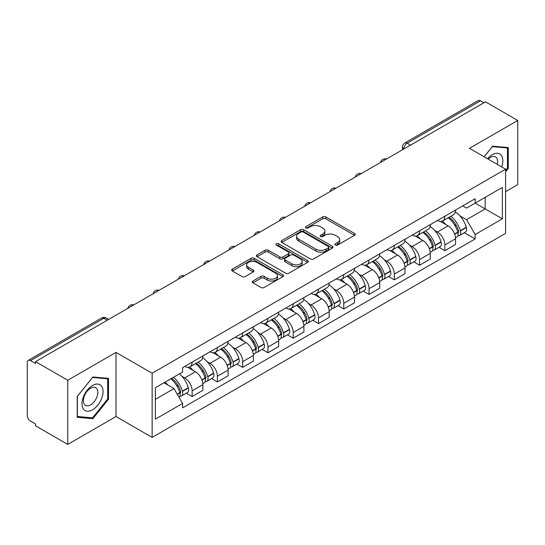 <?xml version="1.0" encoding="UTF-8"?>
<svg xmlns="http://www.w3.org/2000/svg" width="545" height="545" viewBox="0 0 545 545"><rect width="100%" height="100%" fill="white"/><g stroke="black" fill="none" stroke-linecap="round" stroke-linejoin="round"><path stroke-width="0.82" d="M335.4 245.052A1.574 0.906 0 0 0 337.621 245.052L354.516 235.297A2.248 1.301 0 0 0 355.177 234.377A2.248 1.301 0 0 0 354.516 233.464L325.896 216.937A2.248 1.301 0 0 0 322.715 216.937L305.82 226.693A1.574 0.906 0 0 0 305.364 227.333A1.574 0.906 0 0 0 305.82 227.974A1.574 0.906 0 0 0 308.048 227.974L310.234 226.713A7.194 4.156 0 0 1 320.412 226.713L322.797 228.089A7.194 4.156 0 0 1 324.902 231.026A7.194 4.156 0 0 1 322.797 233.969L320.61 235.229A1.574 0.906 0 0 0 320.147 235.869A1.574 0.906 0 0 0 320.61 236.516A1.574 0.906 0 0 0 322.838 236.516L325.024 235.249A7.194 4.156 0 0 1 335.195 235.249L337.58 236.625A7.194 4.156 0 0 1 339.692 239.568A7.194 4.156 0 0 1 337.58 242.505L335.4 243.765A1.574 0.906 0 0 0 334.937 244.405A1.574 0.906 0 0 0 335.4 245.052L335.4 243.765M252.914 281.016A2.248 1.301 0 0 0 252.253 281.928A2.248 1.301 0 0 0 252.914 282.848L260.946 287.488A2.248 1.301 0 0 0 264.127 287.488L282.889 276.656A2.248 1.301 0 0 0 283.543 275.736A2.248 1.301 0 0 0 282.889 274.816L254.263 258.296A2.248 1.301 0 0 0 251.088 258.296L232.327 269.128A2.248 1.301 0 0 0 231.666 270.041A2.248 1.301 0 0 0 232.327 270.96L242.021 276.56A2.248 1.301 0 0 0 245.202 276.56L253.234 271.928A2.248 1.301 0 0 0 253.888 271.008A2.248 1.301 0 0 0 253.234 270.088L248.425 267.309A6.015 3.474 0 0 1 246.66 264.856A6.015 3.474 0 0 1 250.373 261.648A6.015 3.474 0 0 1 256.927 262.404L275.77 273.277A6.015 3.474 0 0 1 277.534 275.736A6.015 3.474 0 0 1 273.822 278.945A6.015 3.474 0 0 1 267.261 278.188L264.127 276.376A2.248 1.301 0 0 0 260.946 276.376L252.914 281.016L252.914 282.848M152.144 373.243L116.017 352.39L67.75 380.26L35.514 361.648L485.513 101.84L517.75 120.452L469.477 148.322L505.603 169.175L152.144 373.243L152.144 437.403L505.603 233.335L505.603 169.175M310.391 258.936A2.248 1.301 0 0 0 313.573 258.936L332.334 248.104A2.248 1.301 0 0 0 332.995 247.185A2.248 1.301 0 0 0 332.334 246.265L303.715 229.745A2.248 1.301 0 0 0 300.533 229.745L281.772 240.577A2.248 1.301 0 0 0 281.118 241.496A2.248 1.301 0 0 0 281.772 242.409L310.391 258.936M276.915 245.393A1.574 0.906 0 0 1 278.515 245.611L278.515 243.744L307.612 260.544A2.248 1.301 0 0 1 308.272 261.457A2.248 1.301 0 0 1 307.612 262.377L288.85 273.209A2.248 1.301 0 0 1 285.669 273.209L257.049 256.688L257.049 254.849A2.248 1.301 0 0 0 256.388 255.769A2.248 1.301 0 0 0 257.049 256.688M257.049 254.849L265.081 250.216A2.248 1.301 0 0 1 268.256 250.216L279.864 256.913A2.248 1.301 0 0 0 283.046 256.913L288.373 253.841A2.248 1.301 0 0 0 289.034 252.921A2.248 1.301 0 0 0 288.373 252.008L276.288 245.025A1.574 0.906 0 0 1 275.825 244.385A1.574 0.906 0 0 1 276.799 243.547A1.574 0.906 0 0 1 278.515 243.744M67.75 380.26L67.75 444.413L35.514 425.802L35.514 423.935L30.493 421.033A4.585 2.643 -120 0 1 27.25 415.426L27.25 362.486A4.585 2.643 -120 0 1 28.197 360.388L101.581 318.028A4.585 2.643 60 0 1 103.87 318.253L30.493 360.62A4.585 2.643 -120 0 0 28.197 360.388M505.603 191.622L517.75 184.612L517.75 120.452M67.75 444.413L116.017 416.544L152.144 437.403M35.514 361.648L35.514 363.515L30.493 360.62M410.514 145.14L407.115 143.178A4.585 2.643 60 0 0 404.819 142.954L478.203 100.587A4.585 2.643 60 0 1 480.492 100.811L407.115 143.178A4.585 2.643 120 0 0 403.872 148.792L403.872 148.976M483.892 102.773L480.492 100.811M444.856 216.222A10.539 6.084 60 0 1 442.669 220.95L453.365 214.778A10.539 6.084 -120 0 0 455.545 210.05M434.706 230.467L437.403 232.027A10.539 6.084 60 0 1 444.856 244.93L455.545 238.758A10.539 6.084 -120 0 0 448.092 225.855L440.442 221.434M455.545 238.758L455.545 244.467L444.856 250.639L439.059 247.287M442.669 220.95A10.539 6.084 60 0 1 437.485 220.473M444.856 244.93L444.856 250.639M419.582 230.808A10.539 6.084 60 0 1 417.402 235.542L428.091 229.363A10.539 6.084 -120 0 0 430.278 224.635M413.784 261.879L419.582 265.224L430.278 259.052L430.278 253.35A10.539 6.084 -120 0 0 422.825 240.44L415.174 236.026M417.402 235.542A10.539 6.084 60 0 1 412.218 235.065M409.438 245.059L412.136 246.613A10.539 6.084 60 0 1 419.582 259.522L419.582 265.224M394.314 245.4A10.539 6.084 60 0 1 392.134 250.128L402.823 243.956A10.539 6.084 -120 0 0 405.003 239.228M388.517 276.465L394.314 279.817L405.003 273.644L405.003 267.936A10.539 6.084 -120 0 0 397.557 255.033L389.9 250.611M392.134 250.128A10.539 6.084 60 0 1 386.943 249.651M384.171 259.645L386.861 261.205A10.539 6.084 60 0 1 394.314 274.108L394.314 279.817M369.047 259.985A10.539 6.084 60 0 1 366.86 264.72L377.556 258.548A10.539 6.084 -120 0 0 379.736 253.813M363.249 291.057L369.047 294.402L379.736 288.23L379.736 282.528A10.539 6.084 -120 0 0 372.283 269.618L364.632 265.204M366.86 264.72A10.539 6.084 60 0 1 361.676 264.243M358.896 274.237L361.594 275.79A10.539 6.084 60 0 1 369.047 288.7L369.047 294.402M343.772 274.578A10.539 6.084 60 0 1 341.592 279.306L352.281 273.134A10.539 6.084 -120 0 0 354.468 268.406M337.975 305.65L343.772 308.995L354.468 302.822L354.468 297.114A10.539 6.084 -120 0 0 347.015 284.211L339.365 279.789M341.592 279.306A10.539 6.084 60 0 1 336.401 278.836M333.629 288.83L336.326 290.383A10.539 6.084 60 0 1 343.772 303.293L343.772 308.995M318.505 289.17A10.539 6.084 60 0 1 316.325 293.898L327.014 287.726A10.539 6.084 -120 0 0 329.194 282.991M312.707 320.235L318.505 323.587L329.194 317.408L329.194 311.706A10.539 6.084 -120 0 0 321.748 298.803L314.09 294.382M316.325 293.898A10.539 6.084 60 0 1 311.134 293.421M308.354 303.415L311.052 304.975A10.539 6.084 60 0 1 318.505 317.878L318.505 323.587M293.237 303.756A10.539 6.084 60 0 1 291.05 308.484L301.746 302.312A10.539 6.084 -120 0 0 303.926 297.584M287.44 334.828L293.237 338.173L303.926 332L303.926 326.298A10.539 6.084 -120 0 0 296.473 313.389L288.823 308.974M291.05 308.484A10.539 6.084 60 0 1 285.866 308.014M283.087 318.007L285.784 319.561A10.539 6.084 60 0 1 293.237 332.47L293.237 338.173M267.963 318.348A10.539 6.084 60 0 1 265.783 323.076L276.472 316.904A10.539 6.084 -120 0 0 278.659 312.176M262.165 349.413L267.963 352.765L278.659 346.593L278.659 340.884A10.539 6.084 -120 0 0 271.206 327.981L263.548 323.56M265.783 323.076A10.539 6.084 60 0 1 260.592 322.599M257.819 332.593L260.51 334.153A10.539 6.084 60 0 1 267.963 347.056L267.963 352.765M242.695 332.934A10.539 6.084 60 0 1 240.509 337.668L251.204 331.496A10.539 6.084 -120 0 0 253.384 326.762M236.898 364.006L242.695 367.35L253.384 361.178L253.384 355.476A10.539 6.084 -120 0 0 245.931 342.567L238.281 338.152M240.509 337.668A10.539 6.084 60 0 1 235.324 337.192M232.545 347.185L235.242 348.739A10.539 6.084 60 0 1 242.695 361.648L242.695 367.35M217.421 347.526A10.539 6.084 60 0 1 215.241 352.254L225.93 346.082A10.539 6.084 -120 0 0 228.117 341.354M211.624 378.598L217.421 381.943L228.117 375.771L228.117 370.062A10.539 6.084 -120 0 0 220.664 357.159L213.013 352.738M215.241 352.254A10.539 6.084 60 0 1 210.057 351.777M207.277 361.778L209.975 363.331A10.539 6.084 60 0 1 217.421 376.234L217.421 381.943M192.153 362.112A10.539 6.084 60 0 1 189.973 366.846L200.662 360.674A10.539 6.084 -120 0 0 202.842 355.94M186.356 393.183L192.153 396.528L202.842 390.356L202.842 384.654A10.539 6.084 -120 0 0 195.396 371.744L187.739 367.33M189.973 366.846A10.539 6.084 60 0 1 184.782 366.369M182.01 376.363L184.701 377.923A10.539 6.084 60 0 1 192.153 390.826L192.153 396.528M462.753 205.887L466.561 208.081L502.361 187.412L485.193 197.324L485.193 208.926L466.561 219.683L459.98 215.881M155.38 399.335L174.012 388.585L182.595 403.45L155.38 419.166L155.38 387.74L182.595 372.031L182.595 367.63L475.145 198.727L475.145 203.128L502.361 218.838L475.145 234.548L466.561 219.683M502.361 187.412L502.361 218.838M182.595 403.45L182.595 407.851L475.145 238.948L475.145 234.548M505.603 171.75L508.274 168.425L508.274 147.579L492.639 146.183L484.123 156.776M116.017 352.39L116.017 416.544M77.227 417.286L92.854 418.683L108.489 399.24L108.489 378.394L92.854 376.997L77.227 396.447L77.227 417.286M174.012 388.585L163.97 382.781M464.326 232.701L475.145 238.948M507.463 167.955L508.274 168.425M91.206 417.729L92.854 418.683M107.678 398.77L108.489 399.24M336.027 245.27L337.58 244.371A7.194 4.156 0 0 0 339.692 241.435L339.692 239.568M324.902 231.026L324.902 232.899A7.194 4.156 0 0 1 322.797 235.835L321.237 236.734M354.488 235.317L325.896 218.811A2.248 1.301 0 0 0 322.715 218.811L306.454 228.198M332.307 248.118L303.715 231.611A2.248 1.301 0 0 0 300.533 231.611L281.806 242.43M328.363 247.825A1.574 0.906 0 0 0 328.819 247.185A1.574 0.906 0 0 0 328.363 246.544L303.238 232.041A1.574 0.906 0 0 0 301.01 232.041L298.708 233.369A7.194 4.156 0 0 0 296.603 236.305A7.194 4.156 0 0 0 298.708 239.241L315.882 249.16A7.194 4.156 0 0 0 326.053 249.16L328.363 247.825L328.363 249.699A1.574 0.906 0 0 0 328.819 249.058L328.819 247.185M296.603 236.305L296.603 238.179A7.194 4.156 0 0 0 298.708 241.115L298.708 239.241M328.363 249.699L326.053 251.027A7.194 4.156 0 0 1 315.882 251.027L298.708 241.115M257.077 256.702L265.081 252.083L265.081 250.216M289.034 252.921L289.034 254.794A2.248 1.301 0 0 1 288.373 255.714L283.046 258.786A2.248 1.301 0 0 1 279.864 258.786L268.256 252.083A2.248 1.301 0 0 0 265.081 252.083M278.515 245.611L307.584 262.397M291.909 263.869A6.015 3.474 0 0 0 298.462 264.625A6.015 3.474 0 0 0 302.175 261.416A6.015 3.474 0 0 0 300.418 258.957L293.775 255.128A2.248 1.301 0 0 0 290.601 255.128L285.273 258.201A2.248 1.301 0 0 0 284.613 259.12A2.248 1.301 0 0 0 285.273 260.04L291.909 263.869L291.909 265.742A6.015 3.474 0 0 0 298.462 266.491A6.015 3.474 0 0 0 302.175 263.283L302.175 261.416M284.613 259.12L284.613 260.987A2.248 1.301 0 0 0 285.273 261.907L285.273 260.04M291.909 265.742L285.273 261.907M277.534 275.736L277.534 277.603A6.015 3.474 0 0 1 273.822 280.811A6.015 3.474 0 0 1 267.261 280.062L264.127 278.25A2.248 1.301 0 0 0 260.946 278.25L252.941 282.869M246.66 264.856L246.66 266.73A6.015 3.474 0 0 0 248.425 269.182L248.425 267.309M253.2 271.941L248.425 269.182M282.855 276.669L254.263 260.163A2.248 1.301 0 0 0 251.088 260.163L232.354 270.981L232.327 269.128M448.835 217.394A14.436 8.332 60 0 1 448.903 217.435A14.436 8.332 60 0 1 458.399 230.385L458.488 230.685A2.807 1.621 60 0 1 458.045 232.885A2.807 1.621 60 0 1 457.977 232.919M448.201 217.755A17.413 10.055 60 0 1 457.766 232.122L457.855 232.422A5.784 3.338 60 0 1 456.942 236.966L455.504 237.797M457.929 235.685A5.784 3.338 -120 0 0 459.53 235.467A5.784 3.338 -120 0 0 460.443 230.923L460.362 230.624A17.413 10.055 -120 0 0 450.79 216.263M455.327 211.896A17.413 10.055 60 0 1 466.275 227.21L466.356 227.51A5.784 3.338 60 0 1 465.444 232.054L459.53 235.467M442.261 221.154A17.413 10.055 60 0 1 445.899 224.581M454.367 224.608L456.581 225.889M501.707 166.927A14.892 8.597 120 0 0 501.434 155.495A14.892 8.597 120 0 0 487.55 158.752M497.251 164.358A10.192 5.886 120 0 0 496.645 157.968A10.192 5.886 120 0 0 495.5 156.905A10.192 5.886 120 0 0 488.163 159.113M484.158 156.797L492.319 146.646L507.463 147.995L507.463 168.194L505.603 170.51M506.462 147.416L507.463 147.995M101.649 386.31A14.892 8.597 120 0 0 87.268 390.166A14.892 8.597 120 0 0 83.412 408.995A14.892 8.597 120 0 0 97.793 405.146A14.892 8.597 120 0 0 101.649 386.31M96.853 388.783A10.192 5.886 120 0 0 95.709 387.72A10.192 5.886 120 0 0 86.226 392.475A10.192 5.886 120 0 0 84.373 404.315A10.192 5.886 120 0 0 85.517 405.378A10.192 5.886 120 0 0 95 400.616A10.192 5.886 120 0 0 96.853 388.783M92.534 417.852L77.383 416.496L77.383 396.304L92.534 377.46L107.678 378.809L107.678 399.008L92.534 417.852M106.67 378.23L107.678 378.809M423.56 231.986A14.436 8.332 60 0 1 423.635 232.027A14.436 8.332 60 0 1 433.132 244.978L433.214 245.277A2.807 1.621 60 0 1 432.771 247.478A2.807 1.621 60 0 1 432.71 247.512M422.934 232.347A17.413 10.055 60 0 1 432.498 246.715L432.587 247.014A5.784 3.338 60 0 1 431.667 251.552L430.23 252.383M432.662 250.278A5.784 3.338 -120 0 0 434.263 250.06A5.784 3.338 -120 0 0 435.176 245.516L435.094 245.216A17.413 10.055 -120 0 0 425.522 230.848M430.06 226.488A17.413 10.055 60 0 1 441 241.803L441.089 242.103A5.784 3.338 60 0 1 440.176 246.647L434.263 250.06M416.993 235.74A17.413 10.055 60 0 1 420.631 239.173M429.092 239.201L431.313 240.481M398.293 246.572A14.436 8.332 60 0 1 398.368 246.613A14.436 8.332 60 0 1 407.864 259.563L407.946 259.863A2.807 1.621 60 0 1 407.503 262.07A2.807 1.621 60 0 1 407.442 262.104M397.659 246.94A17.413 10.055 60 0 1 407.231 261.3L407.313 261.6A5.784 3.338 60 0 1 406.4 266.144L404.962 266.975M407.387 264.863A5.784 3.338 -120 0 0 408.995 264.645A5.784 3.338 -120 0 0 409.908 260.108L409.82 259.808A17.413 10.055 -120 0 0 400.255 245.441M404.785 241.074A17.413 10.055 60 0 1 415.733 256.395L415.821 256.688A5.784 3.338 60 0 1 414.902 261.232L408.995 264.645M391.726 250.332A17.413 10.055 60 0 1 395.357 253.766M403.825 253.786L406.045 255.067M373.025 261.164A14.436 8.332 60 0 1 373.093 261.205A14.436 8.332 60 0 1 382.59 274.155L382.679 274.455A2.807 1.621 60 0 1 382.236 276.656A2.807 1.621 60 0 1 382.168 276.69M372.392 261.525A17.413 10.055 60 0 1 381.956 275.893L382.045 276.192A5.784 3.338 60 0 1 381.132 280.729L379.695 281.561M382.12 279.456A5.784 3.338 -120 0 0 383.721 279.238A5.784 3.338 -120 0 0 384.634 274.694L384.552 274.394A17.413 10.055 -120 0 0 374.98 260.033M379.518 255.666A17.413 10.055 60 0 1 390.465 270.981L390.547 271.281A5.784 3.338 60 0 1 389.634 275.825L383.721 279.238M366.451 264.918A17.413 10.055 60 0 1 370.089 268.351M378.55 268.378L380.771 269.659M347.751 275.75A14.436 8.332 60 0 1 347.826 275.79A14.436 8.332 60 0 1 357.322 288.741L357.404 289.041A2.807 1.621 60 0 1 356.961 291.248A2.807 1.621 60 0 1 356.9 291.282M347.117 276.117A17.413 10.055 60 0 1 356.689 290.478L356.771 290.778A5.784 3.338 60 0 1 355.858 295.322L354.42 296.153M356.852 294.041A5.784 3.338 -120 0 0 358.453 293.823A5.784 3.338 -120 0 0 359.366 289.286L359.278 288.986A17.413 10.055 -120 0 0 349.713 274.619M354.25 270.252A17.413 10.055 60 0 1 365.191 285.573L365.279 285.873A5.784 3.338 60 0 1 364.367 290.41L358.453 293.823M341.184 279.51A17.413 10.055 60 0 1 344.822 282.944M353.283 282.964L355.504 284.245M322.483 290.342A14.436 8.332 60 0 1 322.551 290.383A14.436 8.332 60 0 1 332.048 303.333L332.137 303.633A2.807 1.621 60 0 1 331.694 305.834A2.807 1.621 60 0 1 331.626 305.868M321.85 290.703A17.413 10.055 60 0 1 331.421 305.071L331.503 305.37A5.784 3.338 60 0 1 330.59 309.914L329.153 310.745M331.578 308.634A5.784 3.338 -120 0 0 333.179 308.416A5.784 3.338 -120 0 0 334.099 303.872L334.01 303.572A17.413 10.055 -120 0 0 324.445 289.211M328.976 284.844A17.413 10.055 60 0 1 339.923 300.159L340.005 300.459A5.784 3.338 60 0 1 339.092 305.002L333.179 308.416M315.909 294.102A17.413 10.055 60 0 1 319.547 297.529M328.015 297.556L330.236 298.837M297.209 304.928A14.436 8.332 60 0 1 297.284 304.975A14.436 8.332 60 0 1 306.781 317.926L306.862 318.226A2.807 1.621 60 0 1 306.419 320.426A2.807 1.621 60 0 1 306.358 320.46M296.582 305.295A17.413 10.055 60 0 1 306.147 319.663L306.236 319.963A5.784 3.338 60 0 1 305.323 324.5L303.878 325.331M306.31 323.219A5.784 3.338 -120 0 0 307.911 323.008A5.784 3.338 -120 0 0 308.824 318.464L308.743 318.164A17.413 10.055 -120 0 0 299.171 303.797M303.708 299.437A17.413 10.055 60 0 1 314.656 314.751L314.738 315.051A5.784 3.338 60 0 1 313.825 319.595L307.911 323.008M290.642 308.688A17.413 10.055 60 0 1 294.28 312.122M302.741 312.149L304.962 313.43M271.941 319.52A14.436 8.332 60 0 1 272.016 319.561A14.436 8.332 60 0 1 281.513 332.511L281.595 332.811A2.807 1.621 60 0 1 281.152 335.018A2.807 1.621 60 0 1 281.091 335.052M271.308 319.888A17.413 10.055 60 0 1 280.879 334.248L280.961 334.548A5.784 3.338 60 0 1 280.048 339.092L278.611 339.923M281.036 337.811A5.784 3.338 -120 0 0 282.644 337.593A5.784 3.338 -120 0 0 283.557 333.056L283.468 332.757A17.413 10.055 -120 0 0 273.903 318.389M278.434 314.022A17.413 10.055 60 0 1 289.381 329.344L289.47 329.636A5.784 3.338 60 0 1 288.557 334.18L282.644 337.593M265.374 323.28A17.413 10.055 60 0 1 269.005 326.714M277.473 326.734L279.694 328.015M246.674 334.112A14.436 8.332 60 0 1 246.742 334.153A14.436 8.332 60 0 1 256.239 347.104L256.327 347.403A2.807 1.621 60 0 1 255.884 349.604A2.807 1.621 60 0 1 255.816 349.638M246.04 334.473A17.413 10.055 60 0 1 255.605 348.841L255.694 349.141A5.784 3.338 60 0 1 254.781 353.678L253.343 354.509M255.769 352.404A5.784 3.338 -120 0 0 257.369 352.186A5.784 3.338 -120 0 0 258.282 347.642L258.201 347.342A17.413 10.055 -120 0 0 248.629 332.981M253.166 328.615A17.413 10.055 60 0 1 264.114 343.929L264.196 344.229A5.784 3.338 60 0 1 263.283 348.773L257.369 352.186M240.1 337.866A17.413 10.055 60 0 1 243.738 341.299M252.206 341.327L254.42 342.607M221.399 348.698A14.436 8.332 60 0 1 221.474 348.739A14.436 8.332 60 0 1 230.971 361.689L231.053 361.989A2.807 1.621 60 0 1 230.61 364.196A2.807 1.621 60 0 1 230.549 364.23M220.773 349.066A17.413 10.055 60 0 1 230.337 363.426L230.426 363.726A5.784 3.338 60 0 1 229.506 368.27L228.069 369.101M230.501 366.989A5.784 3.338 -120 0 0 232.102 366.771A5.784 3.338 -120 0 0 233.015 362.234L232.926 361.935A17.413 10.055 -120 0 0 223.361 347.567M227.899 343.2A17.413 10.055 60 0 1 238.839 358.521L238.928 358.821A5.784 3.338 60 0 1 238.015 363.358L232.102 366.771M214.832 352.458A17.413 10.055 60 0 1 218.47 355.892M226.931 355.912L229.152 357.193M196.132 363.29A14.436 8.332 60 0 1 196.207 363.331A14.436 8.332 60 0 1 205.697 376.282L205.785 376.581A2.807 1.621 60 0 1 205.342 378.782A2.807 1.621 60 0 1 205.281 378.816M195.498 363.651A17.413 10.055 60 0 1 205.07 378.019L205.152 378.319A5.784 3.338 60 0 1 204.239 382.863L202.801 383.694M205.227 381.582A5.784 3.338 -120 0 0 206.828 381.364A5.784 3.338 -120 0 0 207.747 376.82L207.659 376.52A17.413 10.055 -120 0 0 198.094 362.159M202.624 357.793A17.413 10.055 60 0 1 213.572 373.107L213.66 373.407A5.784 3.338 60 0 1 212.741 377.951L206.828 381.364M189.565 367.051A17.413 10.055 60 0 1 193.196 370.477M201.664 370.505L203.884 371.785M171.641 378.353A14.436 8.332 60 0 1 180.429 390.874L180.518 391.174A2.807 1.621 60 0 1 180.075 393.374A2.807 1.621 60 0 1 180.007 393.408M170.905 378.775A17.413 10.055 60 0 1 179.796 392.611L179.884 392.911A5.784 3.338 60 0 1 179.087 397.373M179.959 396.167A5.784 3.338 -120 0 0 181.56 395.956A5.784 3.338 -120 0 0 182.473 391.412L182.391 391.112A17.413 10.055 -120 0 0 173.501 377.283M179.407 373.87A17.413 10.055 60 0 1 188.304 387.699L188.386 387.999A5.784 3.338 60 0 1 187.473 392.536L181.56 395.956M164.992 382.188A17.413 10.055 60 0 1 167.928 385.07M176.389 385.09L178.61 386.378M404.036 148.88L403.872 148.792A4.585 2.643 0 0 1 402.53 146.918L402.53 149.752M217.421 376.234L228.117 370.062M242.695 361.648L253.384 355.476M267.963 347.056L278.659 340.884M293.237 332.47L303.926 326.298M318.505 317.878L329.194 311.706M343.772 303.293L354.468 297.114M369.047 288.7L379.736 282.528M394.314 274.108L405.003 267.936M419.582 259.522L430.278 253.35M192.153 390.826L202.842 384.654M184.701 377.923L195.396 371.744M209.975 363.331L220.664 357.159M235.242 348.739L245.931 342.567M260.51 334.153L271.206 327.981M285.784 319.561L296.473 313.389M311.052 304.975L321.748 298.803M336.326 290.383L347.015 284.211M361.594 275.79L372.283 269.618M386.861 261.205L397.557 255.033M412.136 246.613L422.825 240.44M437.403 232.027L448.092 225.855M386.092 159.242A4.585 2.643 120 0 0 384.068 160.407M360.824 173.828A4.585 2.643 120 0 0 358.801 175M335.55 188.42A4.585 2.643 120 0 0 333.533 189.585M310.282 203.006A4.585 2.643 120 0 0 308.259 204.177M285.015 217.598A4.585 2.643 120 0 0 282.991 218.77M259.74 232.19A4.585 2.643 120 0 0 257.717 233.355M234.473 246.776A4.585 2.643 120 0 0 232.449 247.948M209.205 261.368A4.585 2.643 120 0 0 207.182 262.533M183.931 275.954A4.585 2.643 120 0 0 181.907 277.126M158.663 290.546A4.585 2.643 120 0 0 156.64 291.711M133.389 305.139A4.585 2.643 120 0 0 131.365 306.304M107.27 320.215L103.87 318.253A4.585 2.643 120 0 1 106.159 318.028A4.585 4.585 0 0 0 101.581 318.028M337.58 244.371L337.58 242.505M320.61 236.516L320.61 235.229M322.797 235.835L322.797 233.969M305.82 227.974L305.82 226.693M322.715 218.811L322.715 216.937M325.896 218.811L325.896 216.937M354.516 235.297L354.516 233.464M281.772 242.409L281.772 240.577M300.533 231.611L300.533 229.745M303.715 231.611L303.715 229.745M332.334 248.104L332.334 246.265M315.882 251.027L315.882 249.16M326.053 251.027L326.053 249.16M268.256 252.083L268.256 250.216M279.864 258.786L279.864 256.913M283.046 258.786L283.046 256.913M288.373 255.714L288.373 253.841M307.612 262.377L307.612 260.544M260.946 278.25L260.946 276.376M264.127 278.25L264.127 276.376M267.261 280.062L267.261 278.188M253.234 271.928L253.234 270.088M251.088 260.163L251.088 258.296M254.263 260.163L254.263 258.296M282.889 276.656L282.889 274.816M454.687 234.248L457.855 232.422M460.443 230.923L466.356 227.51M460.362 230.624L466.275 227.21M457.766 232.102L458.624 231.605M454.578 233.962L457.766 232.122M429.419 248.84L432.587 247.014M435.176 245.516L441.089 242.103M435.094 245.216L441 241.803M432.492 246.694L433.357 246.19M429.31 248.554L432.498 246.715M404.145 263.433L407.313 261.6M409.908 260.108L415.821 256.688M409.82 259.808L415.733 256.395M404.043 263.146L408.082 260.783M378.877 278.018L382.045 276.192M384.634 274.694L390.547 271.281M384.552 274.394L390.465 270.981M381.95 275.872L382.815 275.375M378.768 277.732L381.956 275.893M353.61 292.611L356.771 290.778M359.366 289.286L365.279 285.873M359.278 288.986L365.191 285.573M356.682 290.458L357.54 289.96M353.501 292.324L356.689 290.478M328.335 307.196L331.503 305.37M334.099 303.872L340.005 300.459M334.01 303.572L339.923 300.159M328.233 306.91L332.273 304.553M303.068 321.788L306.236 319.963M308.824 318.464L314.738 315.051M308.743 318.164L314.656 314.751M306.14 319.636L307.005 319.138M302.959 321.502L306.147 319.663M277.793 336.381L280.961 334.548M283.557 333.056L289.47 329.636M283.468 332.757L289.381 329.344M280.873 334.228L281.731 333.731M277.691 336.088L280.879 334.248M252.526 350.966L255.694 349.141M258.282 347.642L264.196 344.229M258.201 347.342L264.114 343.929M252.417 350.68L256.463 348.323M227.258 365.559L230.426 363.726M233.015 362.234L238.928 358.821M232.926 361.935L238.839 358.521M227.149 365.273L231.196 362.909M201.984 380.144L205.152 378.319M207.747 376.82L213.66 373.407M207.659 376.52L213.572 373.107M205.063 377.998L205.921 377.501M201.882 379.858L205.07 378.019M177.35 394.369L179.884 392.911M182.473 391.412L188.386 387.999M182.391 391.112L188.304 387.699M179.789 392.584L180.654 392.087M177.2 394.11L179.796 392.611M386.48 159.017A4.585 4.585 0 0 0 380.601 162.41M361.212 173.603A4.585 4.585 0 0 0 355.333 177.002M335.945 188.195A4.585 4.585 0 0 0 330.066 191.588M310.67 202.788A4.585 4.585 0 0 0 304.791 206.18M285.403 217.373A4.585 4.585 0 0 0 279.524 220.766M260.128 231.966A4.585 4.585 0 0 0 254.256 235.358M234.861 246.551A4.585 4.585 0 0 0 228.982 249.951M209.593 261.144A4.585 4.585 0 0 0 203.714 264.536M184.319 275.729A4.585 4.585 0 0 0 178.44 279.129M159.051 290.322A4.585 4.585 0 0 0 153.172 293.714M133.784 304.914A4.585 4.585 0 0 0 127.905 308.307M108.612 319.438L106.159 318.028M404.819 142.954A4.585 4.585 0 0 0 402.53 146.918"/></g></svg>
